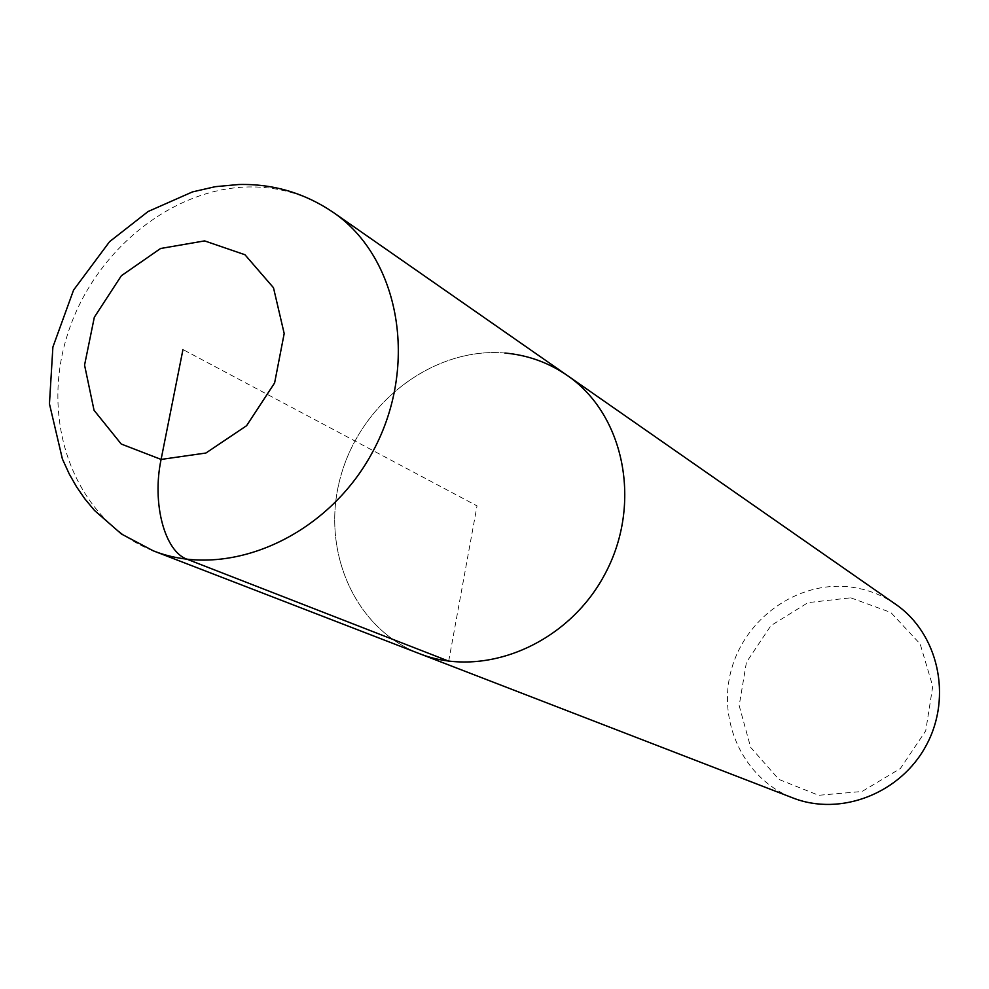 <?xml version="1.0" encoding="UTF-8"?>
<svg xmlns="http://www.w3.org/2000/svg" width="989" height="989" viewBox="0 0 989 989"><rect width="100%" height="100%" fill="white"/><g stroke="black" fill="none" stroke-linecap="round" stroke-linejoin="round"><path stroke-width="0.74" stroke-dasharray="4.95 3.71" d="M504.922 353.036C434.381 346.83 362.147 401.349 341.205 474.658C319.62 547.807 353.333 628.188 419.299 653.593C353.333 628.188 319.62 547.807 341.205 474.658C362.147 401.349 434.381 346.83 504.922 353.036C527.718 355.076 548.512 362.555 567.29 375.474M850.738 597.813L890.78 612.451L920.166 643.963L932.751 686.279L925.716 730.859L900.398 768.502L862.037 791.497L818.608 795.292L778.887 779.406L750.651 747.35L739.179 705.602L746.435 662.284L770.926 625.629L808.025 602.622L850.738 597.813M895.7 604.316C881.768 594.723 866.426 588.925 849.675 586.922C797.802 580.766 745.273 617.989 731.328 669.825C716.901 721.537 743.777 779.072 792.696 797.863M448.697 661.134L477.032 505.886L182.965 349.55M153.048 550.725C76.536 521.178 39.696 425.332 66.659 337.311C92.892 249.104 178.082 181.927 260.478 187.205C287.107 188.961 311.325 197.33 333.12 212.301"/><path stroke-width="1.48" d="M792.696 797.863C840.551 816.815 900.954 793.45 926.495 744.89C952.506 696.577 938.153 633.43 895.7 604.316L567.303 375.474C624.603 414.638 642.615 504.031 604.996 573.991C567.995 644.284 483.782 679.27 419.299 653.593C483.782 679.27 567.995 644.284 604.996 573.991C642.615 504.031 624.603 414.638 567.29 375.474C548.512 362.555 527.718 355.076 504.922 353.036M182.965 349.55L161.096 459.428C151.725 503.747 164.866 551.837 187.28 559.304L448.697 661.134M204.599 240.896L160.577 248.499L121.35 275.746L94.326 317.234L84.56 365.102L94.042 410.287L121.227 444.024L161.096 459.428L205.91 453.024L246.57 425.715L274.608 382.953L284.189 333.54L273.483 287.725L244.938 254.729L204.599 240.896M567.303 375.474L333.132 212.301C399.667 257.622 419.249 365.213 373.249 450.799C327.965 536.78 227.791 580.605 153.048 550.725M792.782 797.9L153.184 550.786L121.499 534.048L94.573 510.547L84.955 498.988L76.561 486.835L69.279 474.052L62.406 459.02L49.45 403.846L52.887 347.077L73.569 290.086L109.594 241.65L148.127 211.498L192.509 191.891L215.342 186.674L238.782 184.51C273.013 183.707 304.464 192.966 333.132 212.301"/></g></svg>
